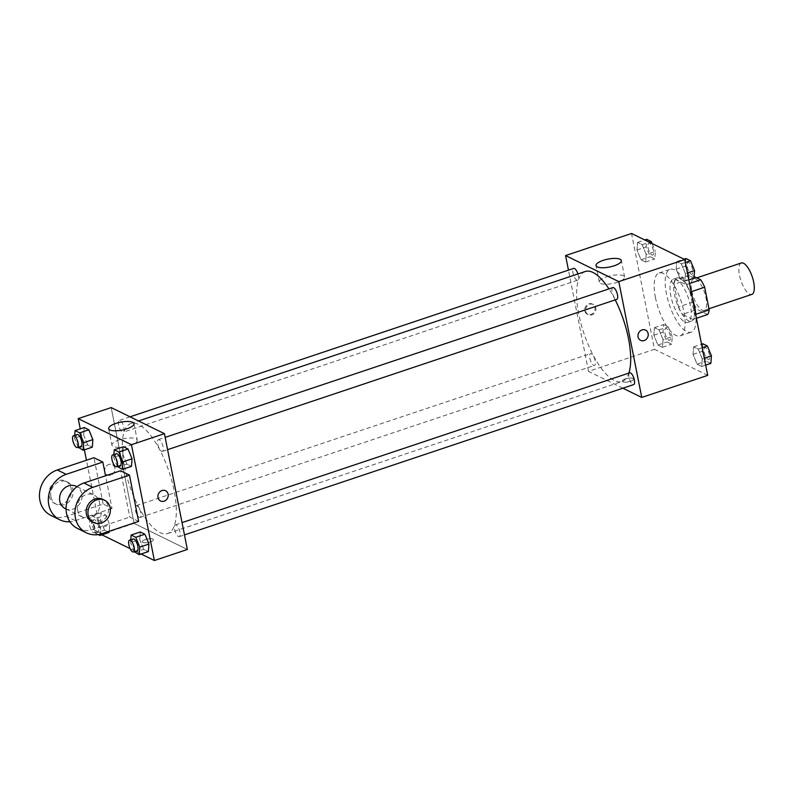 <?xml version="1.0" encoding="UTF-8"?>
<svg xmlns="http://www.w3.org/2000/svg" width="794" height="794" viewBox="0 0 794 794"><rect width="100%" height="100%" fill="white"/><g stroke="black" fill="none" stroke-linecap="round" stroke-linejoin="round"><path stroke-width="0.6" stroke-dasharray="3.97 2.98" d="M741.318 262.973A16.575 5.975 -108.5 0 0 739.482 275.21A16.575 5.975 -108.5 0 0 751.839 294.395M691.842 291.15A16.575 5.975 -108.5 0 0 704.199 310.335A16.575 5.975 -108.5 0 0 704.606 292.728A16.575 5.975 -108.5 0 0 693.678 278.912A16.575 5.975 -108.5 0 0 691.842 291.15M696.407 318.285L692.924 319.446A22.252 8.019 -108.5 0 0 694.512 314.761L690.026 292.113A22.252 8.019 -108.5 0 0 686.046 284.709L675.634 279.607L690.294 274.704L694.085 276.56M707.583 314.543L697.172 309.442A22.252 8.019 -108.5 0 1 693.192 302.038L688.716 279.389A22.252 8.019 -108.5 0 1 690.294 274.704M692.924 319.446L682.512 314.345L697.172 309.442M693.192 302.038L678.542 306.941L674.056 284.292L688.716 279.389M678.542 306.941A22.252 8.019 -108.5 0 0 682.512 314.345M675.634 279.607A22.252 8.019 -108.5 0 0 674.056 284.292M693.936 303.765A22.788 8.218 71.5 0 1 691.514 321.133A22.788 8.218 71.5 0 1 688.487 320.756A22.788 8.218 71.5 0 1 675.376 298.425A22.788 8.218 71.5 0 1 677.054 277.92A22.788 8.218 71.5 0 1 692.328 297.72M684.825 321.987A22.788 8.218 -108.5 0 0 687.842 322.364A22.788 8.218 -108.5 0 0 688.408 298.147A22.788 8.218 -108.5 0 0 673.391 279.141A22.788 8.218 -108.5 0 0 670.861 295.973A22.788 8.218 -108.5 0 0 684.825 321.987M686.046 284.709L689.52 283.537M694.512 314.761L695.812 314.325M690.026 292.113L691.147 291.735M692.557 298.852A33.14 11.95 -108.5 0 0 670.096 269.325A33.14 11.95 -108.5 0 0 666.424 293.8A33.14 11.95 -108.5 0 0 691.137 332.18A33.14 11.95 -108.5 0 0 695.951 316.012M655.427 297.482A33.14 11.95 -108.5 0 0 680.14 335.862A33.14 11.95 -108.5 0 0 680.954 300.638A33.14 11.95 -108.5 0 0 659.109 273.007A33.14 11.95 -108.5 0 0 655.427 297.482M702.263 358.898L701.678 366.461L697.072 364.198L693.043 354.382L693.628 346.829L698.234 349.082L702.263 358.898L701.678 366.461L697.072 364.198L693.043 354.382L693.628 346.829L698.234 349.082L702.263 358.898L704.308 358.213M685.391 273.662L684.805 281.225L680.19 278.962L676.16 269.146L676.746 261.593L681.361 263.846L685.391 273.662L684.805 281.225L680.19 278.962L676.16 269.146L676.746 261.593L681.361 263.846L685.391 273.662L687.435 272.977M707.712 375.373L654.474 349.3L631.538 233.486M663.079 339.713L662.494 347.276L657.889 345.013L653.859 335.197L654.445 327.644L659.06 329.897L663.079 339.713L662.494 347.276L657.889 345.013L653.859 335.197L654.445 327.644L659.06 329.897L663.079 339.713L672.24 336.646L671.655 344.209L667.049 341.946L663.02 332.13L663.605 324.577L668.22 326.83L672.24 336.646M646.207 254.477L645.621 262.03L641.006 259.777L636.986 249.961L637.572 242.398L642.177 244.661L646.207 254.477L645.621 262.03L641.006 259.777L636.986 249.961L637.572 242.398L642.177 244.661L646.207 254.477L655.368 251.41L654.782 258.963L650.167 256.71L646.147 246.894L646.733 239.341M622.893 388.206L588.513 371.374L654.474 349.3M625.513 378.917A5.697 1.777 -11.2 0 0 622.367 381.219A5.697 1.777 -11.2 0 0 628.302 381.864A5.697 1.777 -11.2 0 0 633.543 379.006A5.697 1.777 -11.2 0 0 625.513 378.917A5.697 1.777 -11.2 0 0 622.367 381.219A5.697 1.777 -11.2 0 0 628.302 381.854A5.697 1.777 -11.2 0 0 633.543 379.006A5.697 1.777 -11.2 0 0 625.513 378.917M585.257 271.498A58.002 20.902 -108.5 0 0 578.816 314.335A58.002 20.902 -108.5 0 0 622.069 381.497A58.002 20.902 -108.5 0 0 628.868 373.101M615.221 299.894A58.002 20.902 -108.5 0 0 608.938 288.887M588.513 371.374L568.464 270.129M612.839 287.577A6.213 2.243 -108.5 0 0 612.154 292.172A6.213 2.243 -108.5 0 0 616.789 299.368M629.721 372.823A6.213 2.243 -108.5 0 0 629.027 377.408A6.213 2.243 -108.5 0 0 633.662 384.604M589.853 358.223A6.213 2.243 -108.5 0 0 594.488 365.419A6.213 2.243 -108.5 0 0 594.637 358.819A6.213 2.243 -108.5 0 0 590.538 353.638A6.213 2.243 -108.5 0 0 589.853 358.223M577.883 273.97A6.213 2.243 71.5 0 1 578.3 275.587A6.213 2.243 71.5 0 1 577.605 280.183A6.213 2.243 71.5 0 1 573.506 275.002A6.213 2.243 71.5 0 1 573.665 268.392M584.831 310.861A5.697 5.002 116.1 0 0 587.361 314.285A5.697 5.002 116.1 0 0 594.369 311.377A5.697 5.002 116.1 0 0 592.374 304.062A5.697 5.002 116.1 0 0 586.826 305.045A5.697 5.002 116.1 0 0 584.831 310.861M585.724 311.298A5.697 5.002 116.1 0 0 588.265 314.732A5.697 5.002 116.1 0 0 595.262 311.814A5.697 5.002 116.1 0 0 593.267 304.499A5.697 5.002 116.1 0 0 587.719 305.482A5.697 5.002 116.1 0 0 585.724 311.298M640.599 340.358L640.599 340.358A5.697 5.002 -63.9 0 1 638.614 333.043A5.697 5.002 -63.9 0 1 645.611 330.125L645.611 330.125M606.427 276.858A12.902 4.03 168.8 0 1 624.61 277.066A12.902 4.03 168.8 0 1 612.74 283.518A12.902 4.03 168.8 0 1 599.301 282.069A12.902 4.03 168.8 0 1 606.427 276.858M124.43 466.366A58.002 20.902 -108.5 0 0 167.673 533.538A58.002 20.902 -108.5 0 0 169.102 471.904A58.002 20.902 -108.5 0 0 130.871 423.539A58.002 20.902 -108.5 0 0 124.43 466.366M123.904 427.629A6.213 2.243 71.5 0 1 123.219 432.214A6.213 2.243 71.5 0 1 119.12 427.033A6.213 2.243 71.5 0 1 119.269 420.433A6.213 2.243 71.5 0 1 123.904 427.629M174.64 529.439A6.213 2.243 -108.5 0 0 179.275 536.645A6.213 2.243 -108.5 0 0 179.424 530.035A6.213 2.243 -108.5 0 0 175.335 524.854A6.213 2.243 -108.5 0 0 174.64 529.439M135.456 510.254A6.213 2.243 -108.5 0 0 140.091 517.45A6.213 2.243 -108.5 0 0 140.24 510.85A6.213 2.243 -108.5 0 0 136.151 505.669A6.213 2.243 -108.5 0 0 135.456 510.254M157.768 444.203A6.213 2.243 -108.5 0 0 162.393 451.399A6.213 2.243 -108.5 0 0 162.552 444.799A6.213 2.243 -108.5 0 0 158.453 439.618A6.213 2.243 -108.5 0 0 157.768 444.203M134.117 523.405L187.354 549.478L134.117 523.405L111.19 407.59L134.117 523.405L101.146 534.441L86.447 460.232M652.152 243.589L655.368 251.41M648.093 247.847A6.213 2.243 -108.5 0 0 652.728 255.043A6.213 2.243 -108.5 0 0 652.876 248.443A6.213 2.243 -108.5 0 0 648.787 243.262A6.213 2.243 -108.5 0 0 648.093 247.847A6.213 2.243 -108.5 0 0 652.757 255.033A6.213 2.243 -108.5 0 0 652.906 248.433A6.213 2.243 -108.5 0 0 648.817 243.252A6.213 2.243 -108.5 0 0 648.122 247.837M645.621 262.03L654.782 258.963M641.006 259.777L650.167 256.71M636.986 249.961L646.147 246.894M637.572 242.398L644.797 239.987M642.177 244.661L649.413 242.239M693.966 278.158L689.351 275.895L685.321 266.079L685.907 258.526M687.276 267.032A6.213 2.243 -108.5 0 0 691.911 274.238A6.213 2.243 -108.5 0 0 692.06 267.628A6.213 2.243 -108.5 0 0 687.961 262.447A6.213 2.243 -108.5 0 0 687.276 267.032M684.805 281.225L688.795 279.885M680.19 278.962L689.351 275.895M676.16 269.146L685.321 266.079M676.746 261.593L683.981 259.172M681.361 263.846L685.361 262.506M687.306 267.022A6.213 2.243 -108.5 0 0 691.941 274.228A6.213 2.243 -108.5 0 0 692.09 267.618A6.213 2.243 -108.5 0 0 687.991 262.437A6.213 2.243 -108.5 0 0 687.306 267.022M664.975 333.083A6.213 2.243 -108.5 0 0 669.6 340.289A6.213 2.243 -108.5 0 0 669.759 333.678A6.213 2.243 -108.5 0 0 665.66 328.498A6.213 2.243 -108.5 0 0 664.975 333.083M662.494 347.276L671.655 344.209M657.889 345.013L667.049 341.946M653.859 335.197L663.02 332.13M654.445 327.644L663.605 324.577M659.06 329.897L668.22 326.83M665.005 333.073A6.213 2.243 -108.5 0 0 669.63 340.279A6.213 2.243 -108.5 0 0 669.789 333.669A6.213 2.243 -108.5 0 0 665.69 328.488A6.213 2.243 -108.5 0 0 665.005 333.073M710.838 363.394L706.233 361.131L702.204 351.325L702.789 343.762M704.149 352.278A6.213 2.243 -108.5 0 0 708.784 359.474A6.213 2.243 -108.5 0 0 708.943 352.864A6.213 2.243 -108.5 0 0 704.844 347.683A6.213 2.243 -108.5 0 0 704.149 352.278M701.678 366.461L705.677 365.121M697.072 364.198L706.233 361.131M693.043 354.382L702.204 351.325M693.628 346.829L701.529 344.189M698.234 349.082L702.233 347.752M704.179 352.268A6.213 2.243 -108.5 0 0 708.814 359.464A6.213 2.243 -108.5 0 0 708.973 352.854A6.213 2.243 -108.5 0 0 704.874 347.673A6.213 2.243 -108.5 0 0 704.179 352.268M78.229 447.27L74.487 438.169L74.715 435.34M77.127 434.526A6.213 2.243 -108.5 0 0 76.442 439.122A6.213 2.243 -108.5 0 0 81.077 446.317M78.517 447.975L87.677 444.918L92.293 447.171L87.677 444.918L83.658 435.102L84.233 427.539L83.658 435.102L74.487 438.169M117.403 466.455L113.671 457.354L113.889 454.525M116.311 453.711A6.213 2.243 -108.5 0 0 115.626 458.307A6.213 2.243 -108.5 0 0 120.251 465.502M117.701 467.17L126.861 464.103L131.467 466.356L126.861 464.103L122.832 454.287L123.417 446.724L122.832 454.287L113.671 457.354M98.198 534.59L95.399 533.221L91.37 523.405L91.955 515.842L96.56 518.105L100.59 527.921L100.104 534.223M93.315 524.358A6.213 2.243 -108.5 0 0 97.95 531.553A6.213 2.243 -108.5 0 0 98.109 524.953A6.213 2.243 -108.5 0 0 94.01 519.762A6.213 2.243 -108.5 0 0 93.315 524.358M95.399 533.221L104.56 530.154L109.165 532.407L104.56 530.154L100.53 520.338L101.116 512.775L105.731 515.038L109.751 524.854L109.254 531.246L109.751 524.854L100.59 527.921M91.37 523.405L100.53 520.338L101.116 512.775L105.731 515.038L109.751 524.854M91.955 515.842L101.116 512.775M96.56 518.105L105.731 515.038M89.653 525.578A6.213 2.243 -108.5 0 0 94.288 532.784A6.213 2.243 -108.5 0 0 94.436 526.174A6.213 2.243 -108.5 0 0 90.347 520.993A6.213 2.243 -108.5 0 0 89.653 525.578M134.285 551.691L130.553 542.59L130.772 539.761M133.194 538.957A6.213 2.243 -108.5 0 0 132.499 543.543A6.213 2.243 -108.5 0 0 137.134 550.738M134.573 552.406L143.734 549.339L148.349 551.602L143.734 549.339L139.714 539.523L140.3 531.97L139.714 539.523L130.553 542.59M110.882 475.1A5.697 5.002 -63.9 0 1 107.329 474.911A5.697 5.002 -63.9 0 1 105.334 467.587A5.697 5.002 -63.9 0 1 112.331 464.679A5.697 5.002 -63.9 0 1 114.922 470.068A5.697 5.002 -63.9 0 1 110.882 475.1A5.697 5.002 116.1 0 0 114.922 470.068A5.697 5.002 116.1 0 0 112.331 464.679A5.697 5.002 116.1 0 0 105.334 467.587A5.697 5.002 116.1 0 0 107.329 474.911A5.697 5.002 116.1 0 0 110.882 475.1M84.382 449.811L80.244 428.879M130.107 445.345A12.902 4.03 -11.2 0 0 137.233 440.134A12.902 4.03 -11.2 0 0 123.804 438.685A12.902 4.03 -11.2 0 0 111.934 445.146A12.902 4.03 -11.2 0 0 130.107 445.345M165.569 490.742L165.569 490.742A5.697 5.002 116.1 0 0 162.016 490.553A5.697 5.002 116.1 0 0 157.976 495.585A5.697 5.002 116.1 0 0 160.557 500.974L160.557 500.974M142.87 542.421A5.697 1.777 -11.2 0 0 149.332 542.233A5.697 1.777 -11.2 0 0 153.5 539.622A5.697 1.777 -11.2 0 0 147.565 538.987A5.697 1.777 -11.2 0 0 142.325 541.836A5.697 1.777 -11.2 0 0 142.87 542.421A5.697 1.777 168.8 0 1 142.325 541.836A5.697 1.777 168.8 0 1 147.565 538.987A5.697 1.777 168.8 0 1 153.5 539.622A5.697 1.777 168.8 0 1 149.332 542.233A5.697 1.777 168.8 0 1 142.87 542.411M141.114 554.014L130.117 548.624M101.93 534.828L101.146 534.441M143.734 549.339L139.714 539.523M126.861 464.103L122.832 454.287M87.677 444.918L83.658 435.102M104.56 530.154L100.53 520.338M138.622 521.42L129.75 517.073L120.579 470.753M50.975 515.465A24.852 21.845 116.1 0 0 66.488 516.299L103.131 504.041L112.004 508.388L105.552 475.785M103.131 504.041L93.96 457.721M65.306 508.646A12.426 10.927 116.1 0 0 80.581 502.284A12.426 10.927 116.1 0 0 76.244 486.325M112.004 508.388L75.361 520.646A24.852 21.845 -63.9 0 1 69.902 521.737M77.524 509.857A12.426 10.927 116.1 0 0 83.052 517.341A12.426 10.927 116.1 0 0 98.327 510.979A12.426 10.927 116.1 0 0 93.99 495.009A12.426 10.927 116.1 0 0 81.871 497.173A12.426 10.927 116.1 0 0 77.524 509.857M77.594 528.496A24.852 21.845 116.1 0 0 93.106 529.34L129.75 517.073M50.905 496.816A12.426 10.927 116.1 0 0 56.434 504.299A12.426 10.927 116.1 0 0 71.718 497.947A12.426 10.927 116.1 0 0 67.371 481.978A12.426 10.927 116.1 0 0 55.252 484.132A12.426 10.927 116.1 0 0 50.905 496.816M49.139 495.952A12.426 10.927 116.1 0 0 54.667 503.436A12.426 10.927 116.1 0 0 69.941 497.074A12.426 10.927 116.1 0 0 65.594 481.114A12.426 10.927 116.1 0 0 53.476 483.268A12.426 10.927 116.1 0 0 49.139 495.952M91.925 521.678A12.426 10.927 116.1 0 0 104.044 519.524A12.426 10.927 116.1 0 0 108.391 506.84A12.426 10.927 116.1 0 0 102.863 499.357M75.361 520.646L66.488 516.299M101.979 533.687L93.106 529.34M696.775 277.87L693.678 278.912M708.943 308.747L704.199 310.335M687.842 322.364L691.514 321.133M673.391 279.141L677.054 277.92M680.14 335.862L691.137 332.18M659.109 273.007L670.096 269.325M593.267 304.499L592.374 304.062M588.265 314.732L587.361 314.285M624.61 277.066L621.345 260.571M599.301 282.069L596.036 265.583M167.673 533.538L622.069 381.497M130.871 423.539L138.513 420.979M130.037 416.83L119.269 420.433M577.605 280.183L123.219 432.214M179.275 536.645L184.466 534.898M175.335 524.854L182.034 522.611M140.091 517.45L594.488 365.419M136.151 505.669L590.538 353.638M162.393 451.399L167.594 449.662M158.453 439.618L165.162 437.375M94.288 532.784L97.95 531.553M90.347 520.993L94.01 519.762M108.669 428.651L111.934 445.146M133.968 423.639L137.233 440.134M66.061 509.014L83.052 517.341M76.998 486.692L93.99 495.009M54.667 503.436L56.434 504.299M65.594 481.114L67.371 481.978"/><path stroke-width="1.19" d="M708.943 308.747L751.839 294.395A16.575 5.975 -108.5 0 0 752.246 276.788A16.575 5.975 -108.5 0 0 741.318 262.973L696.775 277.87M694.085 276.56L700.705 279.796A22.252 8.019 -108.5 0 1 704.685 287.21L709.171 309.858A22.252 8.019 -108.5 0 1 707.583 314.543L696.407 318.285M692.328 297.72A22.788 8.218 71.5 0 1 693.936 303.765M689.52 283.537L700.705 279.796M695.812 314.325L709.171 309.858M691.147 291.735L704.685 287.21M695.951 316.012A33.14 11.95 -108.5 0 0 692.557 298.852M568.464 270.129L565.576 255.559L631.538 233.486L684.775 259.559L707.712 375.373L641.751 397.437L622.893 388.206M628.868 373.101A58.002 20.902 -108.5 0 0 615.221 299.894M608.938 288.887A58.002 20.902 -108.5 0 0 585.257 271.498L138.513 420.979M565.576 255.559L618.814 281.632L641.751 397.437M167.594 449.662L616.789 299.368A6.213 2.243 -108.5 0 0 616.938 292.768A6.213 2.243 -108.5 0 0 612.839 287.577L165.162 437.375M184.466 534.898L633.662 384.604A6.213 2.243 -108.5 0 0 633.82 378.004A6.213 2.243 -108.5 0 0 629.721 372.823L182.034 522.611M130.037 416.83L573.665 268.392A6.213 2.243 71.5 0 1 577.883 273.97M618.814 281.632L684.775 259.559M603.162 260.372A12.902 4.03 168.8 0 1 621.345 260.571A12.902 4.03 168.8 0 1 609.474 267.032A12.902 4.03 168.8 0 1 596.036 265.583A12.902 4.03 168.8 0 1 603.162 260.372M645.611 330.125A5.697 5.002 -63.9 0 1 648.142 333.559A5.697 5.002 -63.9 0 1 646.157 339.375A5.697 5.002 -63.9 0 1 640.599 340.358A5.697 5.002 -63.9 0 1 638.614 333.043A5.697 5.002 -63.9 0 1 645.611 330.125A5.697 5.002 -63.9 0 1 648.142 333.559A5.697 5.002 -63.9 0 1 646.157 339.375A5.697 5.002 -63.9 0 1 640.599 340.358M80.244 428.879L78.209 418.627L111.19 407.59L164.427 433.663L187.354 549.478L154.373 560.514L141.114 554.014M644.797 239.987L646.733 239.341L651.338 241.594L652.152 243.589M649.413 242.239L651.338 241.594M683.981 259.172L685.907 258.526L690.522 260.779L694.552 270.595L693.966 278.158L688.795 279.885M687.435 272.977L694.552 270.595M685.361 262.506L690.522 260.779M701.529 344.189L702.789 343.762L707.404 346.025L711.424 355.831L710.838 363.394L705.677 365.121M704.308 358.213L711.424 355.831M702.233 347.752L707.404 346.025M74.715 435.34L75.073 430.606L79.688 432.869L83.717 442.675L83.132 450.238L78.229 447.27M77.405 447.538L81.077 446.317A6.213 2.243 -108.5 0 0 81.226 439.707A6.213 2.243 -108.5 0 0 77.127 434.526L73.465 435.757A6.213 2.243 -108.5 0 0 72.78 440.342A6.213 2.243 -108.5 0 0 77.405 447.538A6.213 2.243 -108.5 0 0 77.564 440.938A6.213 2.243 -108.5 0 0 73.465 435.757M83.717 442.675L92.878 439.618L92.293 447.171L83.132 450.238M75.073 430.606L84.233 427.539L88.849 429.802L92.878 439.618L92.293 447.171M79.688 432.869L88.849 429.802L92.878 439.618M113.889 454.525L114.257 449.791L118.872 452.054L122.891 461.87L122.306 469.423L117.403 466.455M116.589 466.723L120.251 465.502A6.213 2.243 -108.5 0 0 120.41 458.902A6.213 2.243 -108.5 0 0 116.311 453.711L112.649 454.942A6.213 2.243 -108.5 0 0 111.954 459.528A6.213 2.243 -108.5 0 0 116.589 466.723A6.213 2.243 -108.5 0 0 116.748 460.123A6.213 2.243 -108.5 0 0 112.649 454.942M122.891 461.87L132.052 458.803L131.467 466.356L122.306 469.423M114.257 449.791L123.417 446.724L128.032 448.987L132.052 458.803L131.467 466.356M118.872 452.054L128.032 448.987L132.052 458.803M100.104 534.223L100.004 535.474L98.198 534.59M109.165 532.407L109.254 531.246L109.165 532.407L100.004 535.474M130.772 539.761L131.139 535.037L135.744 537.29L139.774 547.106L139.188 554.659L134.285 551.691M133.471 551.969L137.134 550.738A6.213 2.243 -108.5 0 0 137.283 544.138A6.213 2.243 -108.5 0 0 133.194 538.957L129.521 540.178A6.213 2.243 -108.5 0 0 128.836 544.773A6.213 2.243 -108.5 0 0 133.471 551.969A6.213 2.243 -108.5 0 0 133.62 545.359A6.213 2.243 -108.5 0 0 129.521 540.178M139.774 547.106L148.935 544.039L148.349 551.602L139.188 554.659M131.139 535.037L140.3 531.97L144.905 534.223L148.935 544.039L148.349 551.602M135.744 537.29L144.905 534.223L148.935 544.039M86.447 460.232L84.382 449.811M126.841 428.849A12.902 4.03 168.8 0 1 108.669 428.651A12.902 4.03 168.8 0 1 120.539 422.19A12.902 4.03 168.8 0 1 133.968 423.639A12.902 4.03 168.8 0 1 126.841 428.849M78.209 418.627L131.447 444.7L164.427 433.663L187.354 549.478M111.19 407.59L164.427 433.663M162.016 490.553A5.697 5.002 -63.9 0 1 165.569 490.742A5.697 5.002 -63.9 0 1 167.564 498.066A5.697 5.002 -63.9 0 1 160.557 500.974A5.697 5.002 -63.9 0 1 157.976 495.585A5.697 5.002 -63.9 0 1 162.016 490.553M131.447 444.7L154.373 560.514M160.557 500.974A5.697 5.002 116.1 0 0 167.564 498.066A5.697 5.002 116.1 0 0 165.569 490.742M130.117 548.624L101.93 534.828M140.3 531.97L144.905 534.223M123.417 446.724L128.032 448.987M84.233 427.539L88.849 429.802M129.452 475.1L120.579 470.753L83.936 483.01A24.852 21.845 116.1 0 0 66.319 504.974A24.852 21.845 116.1 0 0 77.594 528.496L86.467 532.843A24.852 21.845 116.1 0 0 101.979 533.687L138.622 521.42L129.452 475.1L92.809 487.357A24.852 21.845 116.1 0 0 75.192 509.321A24.852 21.845 116.1 0 0 86.467 532.843M105.552 475.785L102.833 462.058L93.96 457.721L57.317 469.979A24.852 21.845 116.1 0 0 39.7 491.943A24.852 21.845 116.1 0 0 50.975 515.465L59.848 519.812A24.852 21.845 -63.9 0 1 48.573 496.28A24.852 21.845 -63.9 0 1 66.19 474.326L57.317 469.979M76.998 486.692L76.244 486.325A12.426 10.927 116.1 0 0 64.125 488.479A12.426 10.927 116.1 0 0 59.778 501.163A12.426 10.927 116.1 0 0 65.306 508.646L66.061 509.014M102.833 462.058L66.19 474.326M69.902 521.737A24.852 21.845 -63.9 0 1 59.848 519.812M104.629 500.23L102.863 499.357A12.426 10.927 116.1 0 0 87.588 505.718A12.426 10.927 116.1 0 0 91.925 521.678L93.702 522.551A12.426 10.927 -63.9 0 1 89.355 506.582A12.426 10.927 -63.9 0 1 104.629 500.23A12.426 10.927 -63.9 0 1 110.158 507.713A12.426 10.927 -63.9 0 1 105.82 520.398A12.426 10.927 -63.9 0 1 93.702 522.551M92.809 487.357L83.936 483.01"/></g></svg>
